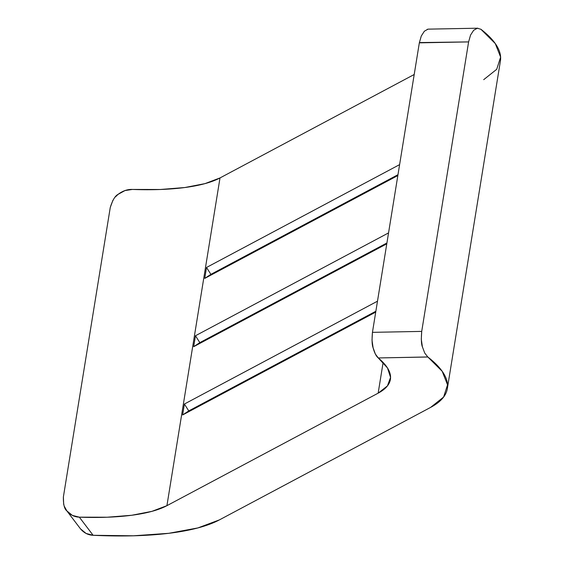<?xml version="1.0" encoding="UTF-8"?>
<svg xmlns="http://www.w3.org/2000/svg" width="564" height="564" viewBox="0 0 564 564"><rect width="100%" height="100%" fill="white"/><g stroke="black" fill="none" stroke-linecap="round" stroke-linejoin="round"><path stroke-width="0.85" d="M427.963 29.18L424.368 31.21L421.28 36.011L419.334 42.843L372.444 332.344L372.014 340.184L373.1 347.784L375.363 354.023L378.268 357.95A158.604 44.718 9.2 0 1 390.408 379.396A158.604 44.718 9.2 0 1 378.155 393.164L383.125 362.462L378.155 393.164L166.923 505.668L220.002 177.935L414.202 74.497L220.002 177.935L166.923 505.668A158.604 44.718 9.2 0 1 79.341 517.167L72.368 515.397L66.848 510.892L64.155 506.014M184.4 404.028L182.63 414.956L375.723 312.103L182.63 414.956L188.764 410.916L184.4 404.028L377.492 301.183L184.4 404.028L182.63 414.956L188.764 410.916L375.857 311.257L188.764 410.916L184.4 404.028M206.523 267.47L204.753 278.397L397.839 175.552L204.753 278.397L210.88 274.358L206.523 267.47L399.608 164.625L206.523 267.47L204.753 278.397L210.88 274.358L397.972 174.706L210.88 274.358L206.523 267.47M195.461 335.749L193.692 346.677L386.777 243.831L193.692 346.677L199.825 342.637L195.461 335.749L388.547 232.904L195.461 335.749L193.692 346.677L199.825 342.637L386.918 242.985L199.825 342.637L195.461 335.749M63.676 504.399L63.38 496.962L110.269 207.46L112.941 200.227M132.42 189.441A158.604 44.718 -170.8 0 0 220.002 177.935L204.986 183.624L184.823 187.53L160.31 189.49L132.42 189.441L124.996 190.561L118.13 194.326C122.776 190.843 127.542 189.215 132.42 189.441M115.338 196.97L118.13 194.326C115.162 195.778 112.546 200.157 110.269 207.46L63.38 496.962C63.26 504.42 64.416 509.066 66.848 510.892L80.553 528.919C83.994 532.945 88.181 535.074 93.123 535.292L86.102 533.452L80.553 528.919M219.396 519.895A216.273 60.975 9.2 0 1 93.123 535.292L133.351 535.8L168.777 533.311L197.886 527.932L219.396 519.895L430.628 407.391L443.621 397.042L447.534 384.838L442.197 371.295L427.836 357.005A216.273 60.975 9.2 0 1 447.344 388.617A216.273 60.975 9.2 0 1 430.628 407.391L219.396 519.895M447.344 388.617L500.423 60.884A216.273 60.975 -170.8 0 0 480.916 29.272L477.356 28.242L473.668 30.273L470.559 35.06L468.606 41.905L421.717 331.399L421.287 339.218L422.394 346.825L424.734 353.064L427.836 357.005L378.268 357.95L387.482 367.954L390.57 377.401L387.419 385.917L378.155 393.164L166.923 505.668L151.906 511.358L131.743 515.263L107.223 517.223L79.341 517.167L93.123 535.292L79.341 517.167C74.448 517.012 70.281 514.918 66.848 510.892M419.376 42.575L468.606 41.905L421.717 331.399L372.444 332.344L419.334 42.843L468.606 41.905M483.708 79.658L496.708 69.309L500.62 57.105L495.277 43.562L480.852 29.222M422.464 347.107L422.394 346.825C421.301 344.273 421.075 339.133 421.717 331.399L372.444 332.344C371.803 340.085 372.021 345.231 373.1 347.784C374.482 352.902 376.202 356.286 378.268 357.95L427.773 356.956M428.316 29.145L427.272 29.335M476.841 28.341L477.68 28.207M428.471 29.138L477.877 28.2"/></g></svg>
